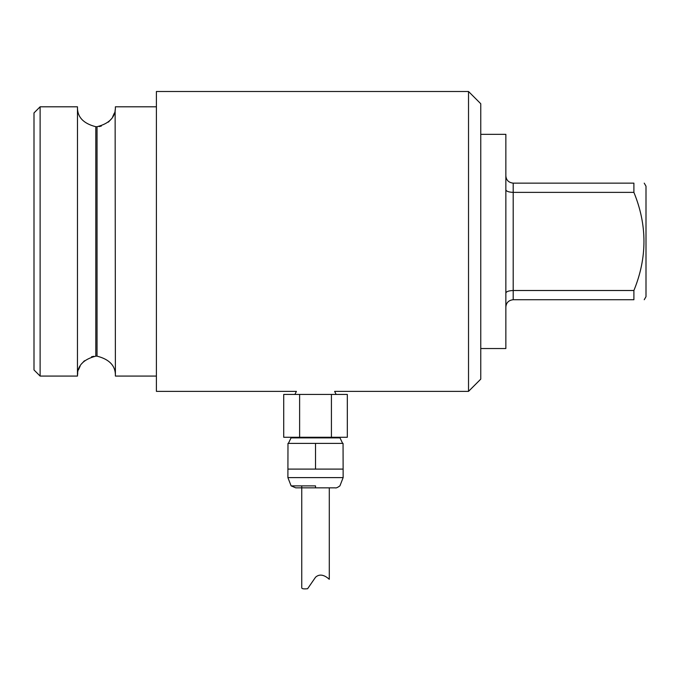 <?xml version="1.0" encoding="UTF-8"?>
<svg xmlns="http://www.w3.org/2000/svg" width="680" height="680" viewBox="0 0 680 680"><rect width="100%" height="100%" fill="white"/><g stroke="black" fill="none" stroke-linecap="round" stroke-linejoin="round"><path stroke-width="1.02" d="M468.52 91.494L468.52 391.374L480.76 379.134L480.76 103.734L468.52 91.494L156.4 91.494L156.4 391.374L296.412 391.374L294.907 394.434M505.852 307.071C506.2 302.702 508.648 300.254 513.196 299.727L633.896 299.727C647.309 299.727 647.309 299.727 633.896 299.727C647.309 299.727 647.309 299.727 633.896 299.727L633.896 290.504C647.309 257.728 647.309 225.012 633.896 192.372L633.896 183.141C647.309 183.141 647.309 183.141 633.896 183.141C647.309 183.141 647.309 183.141 633.896 183.141L513.196 183.141C508.648 182.614 506.2 180.166 505.852 175.797M644.232 299.727L646 296.667L646 186.201L644.232 183.141M115.37 375.173L115.396 376.074C115.719 365.993 109.599 359.354 97.036 356.159L95.812 356.159C83.24 359.372 77.121 366.01 77.452 376.074L77.478 107.695M40.12 106.794L34 112.914L34 369.954L40.12 376.074L40.12 106.794L77.452 106.794C77.129 116.875 83.249 123.522 95.812 126.709L97.036 126.709C109.607 123.505 115.728 116.867 115.396 106.794L156.4 106.794M93.772 356.303L91.545 356.771M84.447 360.757L81.796 363.622M80.129 366.146L78.523 369.733M77.716 372.938L77.452 376.074L40.12 376.074M99.076 126.565L101.303 126.097M108.4 122.119L111.052 119.246M112.719 116.722L114.325 113.135M115.132 109.931L115.396 376.074L156.4 376.074M480.76 348.534L505.852 348.534L505.852 134.334L480.76 134.334M633.896 192.372L513.196 192.372C508.648 192.168 506.2 191.293 505.852 189.762M633.896 290.504L513.196 290.504C508.648 290.708 506.2 291.575 505.852 293.114M328.916 578.935L329.29 579.241C329.681 580.023 322.116 571.2 315.52 577.252L307.606 588.727C303.841 589.11 301.886 588.829 301.75 587.877L301.75 485.885M315.52 485.885C346.978 485.885 346.978 485.885 315.52 485.885L291.219 485.885L315.52 485.885L315.52 487.84L295.732 487.84L291.125 485.885L287.895 477.606L343.145 477.606L339.915 485.885C337.543 487.552 336.005 488.206 335.317 487.84L315.52 487.84M343.145 477.606L343.06 443.394L287.98 443.394L287.895 477.606M343.06 469.098L287.98 469.098M315.52 469.098L315.52 443.394M340 437.274L340 437.886L291.04 437.886L288.397 443.394M331.423 437.274L283.721 437.274L283.721 394.434L347.319 394.434L347.319 437.274L331.423 437.274L331.423 394.434M468.52 391.374L334.628 391.374L336.132 394.434M299.616 437.274L299.616 394.434M97.036 356.159L97.036 126.709M95.812 126.709L95.812 356.159M513.196 299.727L513.196 183.141M329.29 579.241L329.29 487.84M291.04 437.274L291.04 437.886M340 437.886L342.644 443.394"/></g></svg>
